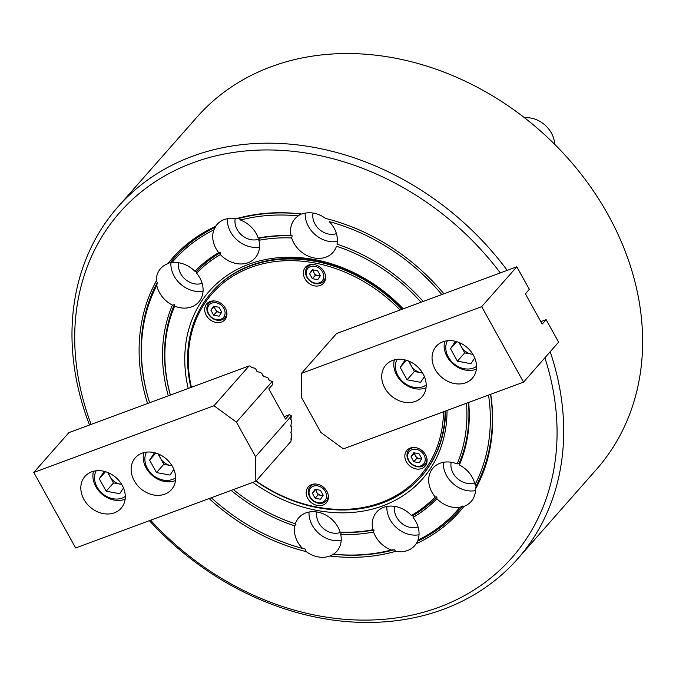 <?xml version="1.0" encoding="UTF-8"?>
<svg xmlns="http://www.w3.org/2000/svg" width="676" height="676" viewBox="0 0 676 676"><rect width="100%" height="100%" fill="white"/><g stroke="black" fill="none" stroke-linecap="round" stroke-linejoin="round"><path stroke-width="1.01" d="M394.742 506.392A17.12 13.926 -138.6 0 0 401.054 522.759A17.12 13.926 -138.6 0 0 418.089 526.95M178.777 262.778A17.12 13.926 -138.6 0 0 185.089 279.146A17.12 13.926 -138.6 0 0 202.124 283.337M313.072 213.067A17.12 13.926 -138.6 0 0 319.385 229.434A17.12 13.926 -138.6 0 0 336.42 233.626M235.24 218.644A17.12 13.926 -138.6 0 0 241.67 235.113A17.12 13.926 -138.6 0 0 258.832 239.118A17.12 13.926 -138.6 0 0 259.238 238.966M451.205 462.257A17.12 13.926 -138.6 0 0 457.517 478.625A17.12 13.926 -138.6 0 0 474.552 482.825M316.909 511.977A17.12 13.926 -138.6 0 0 323.339 528.446A17.12 13.926 -138.6 0 0 340.501 532.451A17.12 13.926 -138.6 0 0 341.017 532.249M550.222 351.841A266.31 216.683 41.4 0 1 517.706 558.824L596.646 469.186A266.31 216.683 -138.6 0 0 577.929 170.124A266.31 216.683 -138.6 0 0 271.228 66.696A266.31 216.683 -138.6 0 0 196.91 117.185L117.97 206.822A266.31 216.683 41.4 0 1 192.297 156.333A266.31 216.683 41.4 0 1 507.203 270.358M150.613 520.207A261.24 212.56 -138.6 0 0 439.045 607.209A261.24 212.56 -138.6 0 0 544.915 357.874M500.299 272.91A261.24 212.56 -138.6 0 0 192.736 162.857A261.24 212.56 -138.6 0 0 91.142 424.384M517.706 558.824A266.31 216.683 41.4 0 1 443.388 609.304A266.31 216.683 41.4 0 1 149.396 520.655M447.022 410.476A142.036 115.562 41.4 0 1 382.853 505.825A142.036 115.562 41.4 0 1 252.816 482.368M445.163 411.169A139.501 113.5 41.4 0 1 421.072 476.673L421.562 476.115A139.501 113.5 -138.6 0 0 445.645 410.983M402.626 309.076A139.501 113.5 -138.6 0 0 251.109 265.288A139.501 113.5 -138.6 0 0 212.171 291.736L211.689 292.285A139.501 113.5 41.4 0 1 250.619 265.845A139.501 113.5 41.4 0 1 401.874 309.355M463.947 506.392L462.654 506.07L459.866 507.389A25.367 20.635 -138.6 0 1 436.907 498.787L436.873 496.911L435.192 496.911A163.592 133.104 41.4 0 1 411.422 515.492A25.367 20.635 -138.6 0 0 383.689 507.338A25.367 20.635 -138.6 0 0 376.608 512.146A25.367 20.635 -138.6 0 0 372.899 529.756L374.056 529.942L373.575 532.037A25.367 20.635 -138.6 0 0 391.32 550.027L394.235 549.757L395.798 551.286A25.367 20.635 -138.6 0 0 407.603 550.475A25.367 20.635 -138.6 0 0 414.675 545.667A25.367 20.635 -138.6 0 0 416.129 543.757A191.494 155.81 41.4 0 0 463.947 506.392A25.367 20.635 -138.6 0 0 464.066 506.341A25.367 20.635 -138.6 0 0 471.138 501.533A25.367 20.635 -138.6 0 0 475.515 488.976A191.494 155.81 41.4 0 0 490.717 394.302M386.883 506.459A25.367 20.635 -138.6 0 0 419.027 534.758M170.377 395.046A163.592 133.104 41.4 0 1 174.67 306.144A25.367 20.635 -138.6 0 0 191.638 306.862A25.367 20.635 -138.6 0 0 198.719 302.054A25.367 20.635 -138.6 0 0 196.589 273.155A163.592 133.104 41.4 0 1 220.368 254.573A25.367 20.635 -138.6 0 0 248.1 262.727A25.367 20.635 -138.6 0 0 255.182 257.919A25.367 20.635 -138.6 0 0 258.883 240.31A163.592 133.104 41.4 0 1 291.66 237.96A25.367 20.635 -138.6 0 0 325.933 257.15A25.367 20.635 -138.6 0 0 333.006 252.342A25.367 20.635 -138.6 0 0 336.454 246.25A163.592 133.104 41.4 0 1 421.072 302.248M174.67 306.144L174.366 304.69L172.397 305.104A25.367 20.635 -138.6 0 1 156.781 285.458L157.28 282.458L156.266 281.098A25.367 20.635 -138.6 0 1 160.643 268.533A25.367 20.635 -138.6 0 1 167.724 263.725A25.367 20.635 -138.6 0 1 167.842 263.682A191.494 155.81 41.4 0 1 215.652 226.308L213.861 229.891A25.367 20.635 -138.6 0 0 218.711 252.655L220.359 252.672L220.368 254.573M170.969 262.144A25.367 20.635 -138.6 0 0 203.062 291.145M291.66 237.96L292.176 235.856L291.06 235.67A25.367 20.635 -138.6 0 1 294.939 218.813A25.367 20.635 -138.6 0 1 298.285 215.897L300.744 213.988L301.902 214.055A25.367 20.635 -138.6 0 1 302.02 214.005A25.367 20.635 -138.6 0 1 325.553 218.424A191.494 155.81 41.4 0 1 443.895 293.798M305.214 213.126A25.367 20.635 -138.6 0 0 337.349 241.433M301.902 214.055A191.494 155.81 41.4 0 0 235.992 218.779A25.367 20.635 -138.6 0 0 224.187 219.59A25.367 20.635 -138.6 0 0 217.106 224.398A25.367 20.635 -138.6 0 0 215.652 226.308M227.381 218.711A25.367 20.635 -138.6 0 0 259.525 247.01M466.457 403.285A163.592 133.104 41.4 0 1 457.12 463.922A25.367 20.635 -138.6 0 0 440.152 463.204A25.367 20.635 -138.6 0 0 433.071 468.012A25.367 20.635 -138.6 0 0 435.192 496.911M443.346 462.325A25.367 20.635 -138.6 0 0 475.482 490.624M372.899 529.756A163.592 133.104 41.4 0 1 340.129 532.105A25.367 20.635 -138.6 0 0 305.856 512.915A25.367 20.635 -138.6 0 0 298.775 517.731A25.367 20.635 -138.6 0 0 295.327 523.815L295.868 523.892L294.787 525.894A25.367 20.635 -138.6 0 0 302.561 548.447L305.053 549.047L306.236 551.641A25.367 20.635 -138.6 0 0 329.77 556.061A25.367 20.635 -138.6 0 0 329.888 556.018A191.494 155.81 41.4 0 0 395.798 551.286M309.05 512.036A25.367 20.635 -138.6 0 0 341.194 540.344M291.06 235.67A166.127 135.166 41.4 0 0 258.215 238.028A25.367 20.635 -138.6 0 0 240.47 220.046A188.959 153.739 41.4 0 1 298.285 215.897M423.151 301.471A166.127 135.166 41.4 0 0 337.003 244.171A25.367 20.635 -138.6 0 0 329.229 221.618A188.959 153.739 41.4 0 1 441.825 294.559M488.545 395.105A188.959 153.739 41.4 0 1 475.008 484.607A25.367 20.635 -138.6 0 0 459.384 464.961A166.127 135.166 41.4 0 0 468.696 402.448M459.866 507.389A188.959 153.739 41.4 0 1 417.92 540.175A25.367 20.635 -138.6 0 0 413.078 517.41A166.127 135.166 41.4 0 0 436.907 498.787M391.32 550.027A188.959 153.739 41.4 0 1 333.496 554.168A25.367 20.635 -138.6 0 0 336.851 551.253A25.367 20.635 -138.6 0 0 340.729 534.395A166.127 135.166 41.4 0 0 373.575 532.037M302.561 548.447A188.959 153.739 41.4 0 1 211.301 497.739M157.28 282.458A190.226 154.779 41.4 0 0 149.616 402.735A188.959 153.739 41.4 0 1 156.781 285.458M294.787 525.894A166.127 135.166 41.4 0 1 231.141 490.396M168.299 395.823A166.127 135.166 41.4 0 1 172.397 305.104M218.711 252.655A166.127 135.166 41.4 0 0 194.882 271.279A25.367 20.635 -138.6 0 0 171.924 262.677A188.959 153.739 41.4 0 1 213.861 229.891M306.236 551.641A191.494 155.81 41.4 0 1 209.121 498.55M147.554 403.496A191.494 155.81 41.4 0 1 156.266 281.098M340.129 532.105L341.304 532.291L340.729 534.395M333.496 554.168L329.888 556.018M457.12 463.922L459.105 463.457L459.384 464.961M475.008 484.607L476.191 485.689L475.515 488.976M235.992 218.779L239.236 218.399L240.47 220.046M258.215 238.028L259.423 238.205L258.883 240.31M167.842 263.682L170.825 262.085L171.924 262.677M194.882 271.279L196.598 271.245L196.589 273.155M411.422 515.492L413.112 515.484L413.078 517.41M417.92 540.175L418.03 540.944L416.129 543.757M188.207 388.446A142.036 115.562 41.4 0 1 248.937 264.24A142.036 115.562 41.4 0 1 403.234 308.847M295.327 523.815A163.592 133.104 41.4 0 1 233.381 489.568M89.511 424.984A266.31 216.683 41.4 0 1 117.97 206.822M436.873 496.911A164.859 134.135 41.4 0 1 413.112 515.484M374.056 529.942A164.859 134.135 41.4 0 1 341.304 532.291M170.344 395.063A164.859 134.135 41.4 0 1 174.366 304.69M196.598 271.245A164.859 134.135 41.4 0 1 220.359 252.672M259.423 238.205A164.859 134.135 41.4 0 1 292.176 235.856M468.476 402.533A164.859 134.135 41.4 0 1 459.105 463.457M462.654 506.07A190.226 154.779 41.4 0 1 418.03 540.944M394.235 549.757A190.226 154.779 41.4 0 1 332.727 554.168M170.825 262.085A190.226 154.779 41.4 0 1 215.441 227.204M239.236 218.399A190.226 154.779 41.4 0 1 300.744 213.988M490.565 394.353A190.226 154.779 41.4 0 1 476.191 485.689M308.805 264.992A12.05 9.802 -138.6 0 0 305.442 267.274A12.05 9.802 -138.6 0 0 306.287 280.802A12.05 9.802 -138.6 0 0 320.162 285.483A12.05 9.802 -138.6 0 0 323.525 283.202A12.05 9.802 -138.6 0 0 322.68 269.673A12.05 9.802 -138.6 0 0 308.805 264.992M410.281 448.061A12.05 9.802 -138.6 0 0 406.918 450.343A12.05 9.802 -138.6 0 0 407.763 463.871A12.05 9.802 -138.6 0 0 421.638 468.553A12.05 9.802 -138.6 0 0 425.001 466.271A12.05 9.802 -138.6 0 0 424.156 452.743A12.05 9.802 -138.6 0 0 410.281 448.061M210.151 301.513A12.05 9.802 -138.6 0 0 206.788 303.803A12.05 9.802 -138.6 0 0 207.633 317.331A12.05 9.802 -138.6 0 0 221.508 322.004A12.05 9.802 -138.6 0 0 224.871 319.723A12.05 9.802 -138.6 0 0 224.018 306.194A12.05 9.802 -138.6 0 0 210.151 301.513M311.628 484.582A12.05 9.802 -138.6 0 0 308.264 486.864A12.05 9.802 -138.6 0 0 309.109 500.392A12.05 9.802 -138.6 0 0 322.984 505.073A12.05 9.802 -138.6 0 0 326.347 502.792A12.05 9.802 -138.6 0 0 325.502 489.263A12.05 9.802 -138.6 0 0 311.628 484.582M256.136 480.923A138.234 112.469 -138.6 0 0 381.053 502.589A138.234 112.469 -138.6 0 0 443.498 411.777M400.065 310.022A138.234 112.469 -138.6 0 0 250.728 267.476A138.234 112.469 -138.6 0 0 191.384 387.272M421.072 476.673A139.501 113.5 41.4 0 1 382.143 503.113A139.501 113.5 41.4 0 1 255.934 481.151M190.894 387.458A139.501 113.5 41.4 0 1 211.689 292.285M414.346 452.895L414.058 453.326L416.822 458.303L419.526 458.801A5.07 4.124 41.4 0 1 417.176 457.77A5.07 4.124 41.4 0 1 415.444 455.81A5.07 4.124 41.4 0 1 414.802 452.979M412.149 464.218A9.515 7.74 -138.6 0 0 424.105 463.364A9.515 7.74 -138.6 0 0 420.742 451.289A9.515 7.74 -138.6 0 0 408.786 452.143A9.515 7.74 -138.6 0 0 412.149 464.218M426.843 458.243A10.782 8.771 41.4 0 1 425.027 464.327A10.782 8.771 41.4 0 1 412.064 464.53A10.782 8.771 41.4 0 1 408.845 450.072A10.782 8.771 41.4 0 1 414.641 447.504M421.57 459.181L419.526 458.801A5.07 4.124 -138.6 0 0 421.799 458.658M413.687 452.768L411.042 456.756L413.796 461.733L419.204 462.73L421.858 458.75L419.095 453.773L413.687 452.768M416.822 458.303L413.796 461.733M414.058 453.326L411.042 456.756M312.87 269.825L313.968 272.749A5.07 4.124 41.4 0 1 313.309 270.392A5.07 4.124 41.4 0 1 313.326 269.91M306.186 273.062A9.515 7.74 -138.6 0 0 315.075 283.083A9.515 7.74 -138.6 0 0 323.753 276.307A9.515 7.74 -138.6 0 0 314.864 266.285A9.515 7.74 -138.6 0 0 306.186 273.062M325.367 275.183A10.782 8.771 41.4 0 1 325.41 275.969A10.782 8.771 41.4 0 1 323.55 281.258A10.782 8.771 41.4 0 1 312.473 282.61A10.782 8.771 41.4 0 1 305.51 272.293A10.782 8.771 41.4 0 1 307.369 267.012A10.782 8.771 41.4 0 1 313.165 264.434M320.323 275.588A5.07 4.124 41.4 0 1 318.05 275.732L320.094 276.112M315.346 275.233L318.05 275.732A5.07 4.124 -138.6 0 1 313.968 272.749L315.346 275.233L312.32 278.664L317.728 279.67L320.382 275.681L317.619 270.704L312.211 269.707L309.566 273.687L312.32 278.664M312.582 270.256L309.566 273.687M214.216 306.346L213.929 306.777L216.692 311.754L219.396 312.261A5.07 4.124 41.4 0 1 217.047 311.222A5.07 4.124 41.4 0 1 215.306 309.27A5.07 4.124 41.4 0 1 214.672 306.431M212.019 317.669A9.515 7.74 -138.6 0 0 223.976 316.816A9.515 7.74 -138.6 0 0 220.613 304.741A9.515 7.74 -138.6 0 0 208.656 305.603A9.515 7.74 -138.6 0 0 212.019 317.669M226.705 311.704A10.782 8.771 41.4 0 1 224.888 317.779A10.782 8.771 41.4 0 1 211.934 317.982A10.782 8.771 41.4 0 1 208.715 303.532A10.782 8.771 41.4 0 1 214.512 300.955M221.432 312.633L219.396 312.261A5.07 4.124 -138.6 0 0 221.669 312.109M213.557 306.228L210.904 310.208L213.667 315.185L219.075 316.191L221.72 312.211L218.956 307.225L213.557 306.228M216.692 311.754L213.667 315.185M213.929 306.777L210.904 310.208M315.692 489.416L316.782 492.339A5.07 4.124 41.4 0 1 316.131 489.982A5.07 4.124 41.4 0 1 316.148 489.5M309.008 492.652A9.515 7.74 -138.6 0 0 317.897 502.682A9.515 7.74 -138.6 0 0 326.567 495.897A9.515 7.74 -138.6 0 0 317.686 485.875A9.515 7.74 -138.6 0 0 309.008 492.652M328.181 494.773A10.782 8.771 41.4 0 1 328.232 495.559A10.782 8.771 41.4 0 1 326.364 500.848A10.782 8.771 41.4 0 1 315.295 502.2A10.782 8.771 41.4 0 1 308.324 491.883A10.782 8.771 41.4 0 1 310.191 486.602A10.782 8.771 41.4 0 1 315.988 484.024M323.145 495.178A5.07 4.124 41.4 0 1 320.872 495.331L322.917 495.702M318.168 494.824L320.872 495.331A5.07 4.124 -138.6 0 1 316.782 492.339L318.168 494.824L315.143 498.254L320.551 499.26L323.196 495.271L320.432 490.294L315.033 489.297L312.38 493.277L315.143 498.254M315.405 489.847L312.38 493.277M465.646 382.785A24.091 19.604 -138.6 0 0 472.372 378.214A24.091 19.604 -138.6 0 0 470.682 351.157A24.091 19.604 -138.6 0 0 442.932 341.803A24.091 19.604 -138.6 0 0 436.206 346.365A24.091 19.604 -138.6 0 0 437.896 373.431A24.091 19.604 -138.6 0 0 465.646 382.785M415.309 401.417A24.091 19.604 -138.6 0 0 422.035 396.854A24.091 19.604 -138.6 0 0 420.345 369.789A24.091 19.604 -138.6 0 0 392.595 360.435A24.091 19.604 -138.6 0 0 385.869 365.006A24.091 19.604 -138.6 0 0 387.568 392.063A24.091 19.604 -138.6 0 0 415.309 401.417M523.537 382.151L343.332 448.864L320.906 432.471L301.775 397.953L301.488 373.363L336.572 333.53L516.768 266.817L529.308 289.303L525.421 293.891L542.16 324.091L546.174 319.714L558.604 342.149L523.537 382.151L481.684 306.659L516.768 266.817M301.488 373.363L481.684 306.659M517.52 268.026L528.159 287.215M540.792 321.615L546.064 319.663M546.808 320.872L557.455 340.07M472.896 354.308A12.683 10.317 41.4 0 1 471.485 354.131A12.683 10.317 41.4 0 1 461.277 346.653A12.683 10.317 41.4 0 1 459.857 342.825M447.402 340.746A19.781 16.097 -138.6 0 0 451.847 361.812A19.781 16.097 -138.6 0 0 473.361 368.048A19.781 16.097 -138.6 0 0 476.529 366.4M476.377 369.155A22.823 18.573 41.4 0 1 475.963 369.316A22.823 18.573 41.4 0 1 452.734 363.663A22.823 18.573 41.4 0 1 444.69 341.245M458.945 342.445L464.725 352.88L472.947 354.401M455.438 341.312L450.512 348.723L457.415 361.178L470.935 363.68L474.738 357.959M456.731 341.667L450.512 348.723M464.725 352.88L457.415 361.178M422.559 372.941A12.683 10.317 41.4 0 1 421.148 372.763A12.683 10.317 41.4 0 1 410.94 365.285A12.683 10.317 41.4 0 1 409.521 361.466M397.065 359.378A19.781 16.097 -138.6 0 0 401.51 380.444A19.781 16.097 -138.6 0 0 423.024 386.689A19.781 16.097 -138.6 0 0 426.201 385.033M426.041 387.787A22.823 18.573 41.4 0 1 425.626 387.948A22.823 18.573 41.4 0 1 402.397 382.295A22.823 18.573 41.4 0 1 394.353 359.885M408.608 361.077L414.388 371.513L422.61 373.034M405.11 359.945L400.184 367.364L407.087 379.811L420.599 382.312L424.401 376.591M406.394 360.3L400.184 367.364M414.388 371.513L407.087 379.811M554.658 144.309A25.367 20.635 -138.6 0 0 524.483 117.742M146.498 452.143A19.781 16.097 -138.6 0 0 150.934 473.208A19.781 16.097 -138.6 0 0 172.448 479.445A19.781 16.097 -138.6 0 0 175.625 477.797M175.473 480.552A22.823 18.573 41.4 0 1 175.059 480.712A22.823 18.573 41.4 0 1 151.821 475.059A22.823 18.573 41.4 0 1 143.785 452.641M163.82 464.277L170.58 465.527A12.683 10.317 41.4 0 1 160.364 458.049L163.82 464.277L156.511 472.575L170.031 475.076L173.833 469.355M158.032 453.841L160.364 458.049A12.683 10.317 -138.6 0 1 158.944 454.221M154.534 452.709L149.607 460.119L156.511 472.575M171.983 465.705A12.683 10.317 41.4 0 1 170.58 465.527L172.042 465.798M155.826 453.064L149.607 460.119M96.161 470.775A19.781 16.097 -138.6 0 0 100.606 491.841A19.781 16.097 -138.6 0 0 122.119 498.085A19.781 16.097 -138.6 0 0 125.288 496.429M125.136 499.184A22.823 18.573 41.4 0 1 124.722 499.344A22.823 18.573 41.4 0 1 101.493 493.691A22.823 18.573 41.4 0 1 93.449 471.282M113.484 482.909L120.244 484.16A12.683 10.317 41.4 0 1 110.036 476.681L113.484 482.909L106.174 491.207L119.694 493.708L123.497 487.988M107.695 472.473L110.036 476.681A12.683 10.317 -138.6 0 1 108.608 472.862M104.197 471.341L99.271 478.76L106.174 491.207M121.646 484.337A12.683 10.317 41.4 0 1 120.244 484.16L121.705 484.43M105.49 471.696L99.271 478.76M91.682 471.831A24.091 19.604 -138.6 0 0 84.965 476.403A24.091 19.604 -138.6 0 0 86.655 503.459A24.091 19.604 -138.6 0 0 114.405 512.814A24.091 19.604 -138.6 0 0 121.131 508.251A24.091 19.604 -138.6 0 0 119.432 481.185A24.091 19.604 -138.6 0 0 91.682 471.831M142.019 453.199A24.091 19.604 -138.6 0 0 135.293 457.762A24.091 19.604 -138.6 0 0 136.991 484.819A24.091 19.604 -138.6 0 0 164.741 494.181A24.091 19.604 -138.6 0 0 171.467 489.61A24.091 19.604 -138.6 0 0 169.769 462.553A24.091 19.604 -138.6 0 0 142.019 453.199M290.722 418.934L291.677 420.658L290.849 426.041L291.77 428.652L290.925 432.741L291.846 435.361L290.925 441.411L255.849 481.253L75.644 547.957L33.8 472.465L213.996 405.752L236.431 422.145L255.562 456.655L255.849 481.253M33.8 472.465L68.884 432.623L249.081 365.919L250.441 366.164L251.573 367.55L254.565 368.107L255.739 368.961L256.981 371.504L260.683 372.577L261.857 373.439L263.099 375.974L267.975 377.909L269.58 380.808M290.798 425.643L291.753 427.367M261.857 373.439L263.463 376.329M290.874 432.344L291.829 434.068M255.739 368.961L257.345 371.859M250.441 366.164L251.227 367.389M290.95 439.163L291.314 439.907M255.562 456.655L291.44 415.917L289.446 414.667L284.173 416.61M289.446 414.667L285.551 419.086L268.811 388.894L272.707 384.467L272.31 381.408L236.431 422.145M249.081 365.919L213.996 405.752M290.993 438.673L290.993 439.434M290.917 431.972L290.925 432.741M290.841 425.263L290.841 426.024M291.44 415.917L290.773 419.331L291.677 420.658M290.764 418.554L290.773 419.331M267.975 377.909L269.225 380.461L272.31 381.408M426.945 462.147L425.027 464.327M410.763 447.901L408.845 450.072M325.469 279.078L323.55 281.258M309.287 264.831L307.369 267.012M226.806 315.599L224.888 317.779M210.633 301.352L208.715 303.532M328.282 498.668L326.364 500.848M312.109 484.422L310.191 486.602"/></g></svg>
